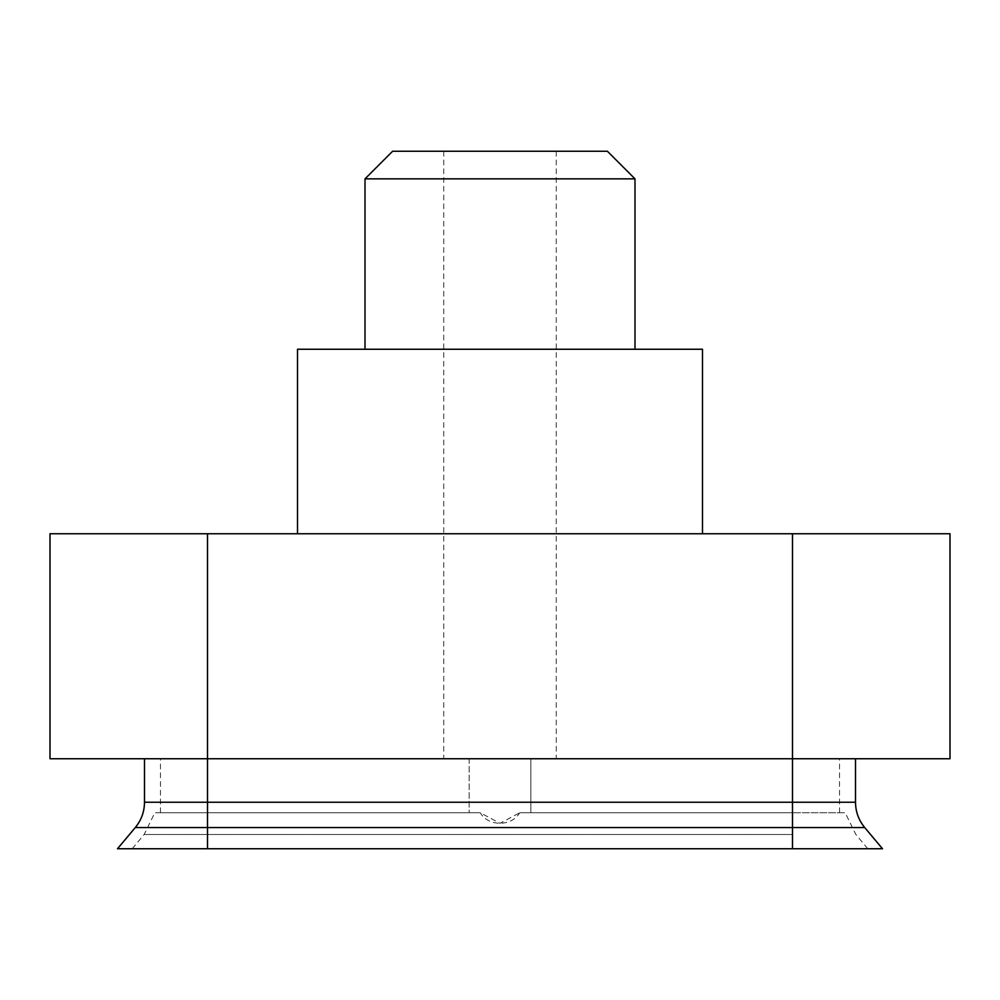 <?xml version="1.0" encoding="UTF-8"?>
<svg xmlns="http://www.w3.org/2000/svg" width="1000" height="1000" viewBox="0 0 1000 1000"><rect width="100%" height="100%" fill="white"/><g stroke="black" fill="none" stroke-linecap="round" stroke-linejoin="round"><path stroke-width="0.75" stroke-dasharray="5 3.75" d="M950 758.75L792.5 758.75L839.525 758.75L792.5 758.75L792.5 834.513L792.5 812.75L845.188 812.75L519.7 812.75C511.788 826.75 488.188 826.762 480.3 812.75L154.812 812.75L207.5 812.75L160.475 812.75L207.5 812.75L207.5 758.75L50 758.75M855.5 802.237L792.5 802.237L792.5 758.75L530.862 758.75L530.862 812.75L792.5 812.75L792.5 758.75L855.5 758.75L530.862 758.75L530.862 812.75L792.5 812.75L519.7 812.75L500 823.325L480.3 812.75L469.137 812.75L469.137 758.75L207.5 758.75L469.137 758.75L443.75 758.75L469.137 758.75L469.137 812.75L207.5 812.75L207.5 834.513L207.5 812.75L480.3 812.75L207.5 812.75L207.5 758.75L144.5 758.75L207.5 758.75L207.5 533.75L50 533.75M950 533.75L207.5 533.75M792.5 533.75L792.5 758.75L207.5 758.75L792.5 758.75L207.5 758.75L207.5 827.55L135.287 827.55M882.5 848.75L117.5 848.75M530.862 758.75L556.25 758.75L530.862 758.75M530.862 812.75L519.7 812.75L530.862 812.75M792.5 848.75L792.5 834.513L792.5 848.75L867.812 848.75L132.188 848.75L207.5 848.75L207.5 827.55L792.5 827.55L792.5 848.75L207.5 848.75M627.275 533.75L372.725 533.75L627.275 533.75M392.612 151.25L607.388 151.25M500 151.25L556.25 151.25L500 151.25M365 178.863L635 178.863M297.5 349.25L702.5 349.25M792.5 834.513L144.125 834.513L792.5 834.513M144.5 802.237L792.5 802.237L792.5 827.55L864.712 827.55M839.525 812.75L839.525 758.75M867.812 848.75L855.875 834.513L845.188 812.75M160.475 812.75L160.475 758.75M132.188 848.75L144.125 834.513L154.812 812.75M443.75 151.25L443.75 758.75M556.25 151.25L556.25 758.75"/><path stroke-width="1.5" d="M207.5 533.75L792.5 533.75L792.5 758.75L50 758.75L50 533.75L207.5 533.75L207.5 802.237L855.5 802.237L855.5 758.75M792.5 533.75L950 533.75L950 758.75L792.5 758.75L792.5 848.75L117.5 848.75L135.287 827.55L207.5 827.55L207.5 802.237L144.5 802.237L144.5 758.75M792.5 848.75L882.5 848.75L864.712 827.55C858.675 820.2 855.6 811.762 855.5 802.237M365 178.863L635 178.863L607.388 151.25L392.612 151.25L365 178.863L365 349.25M702.5 533.75L702.5 349.25L297.5 349.25L297.5 533.75M864.712 827.55L207.5 827.55L207.5 848.75M635 178.863L635 349.25M135.287 827.55C141.325 820.2 144.4 811.762 144.5 802.237"/></g></svg>
